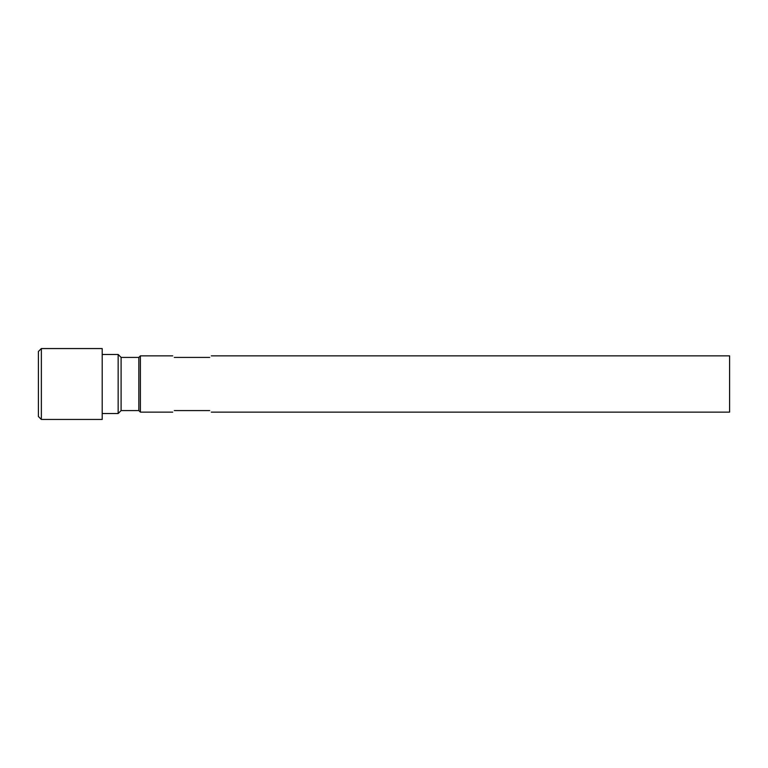 <?xml version="1.0" encoding="UTF-8"?>
<svg xmlns="http://www.w3.org/2000/svg" width="768" height="768" viewBox="0 0 768 768"><rect width="100%" height="100%" fill="white"/><g stroke="black" fill="none" stroke-linecap="round" stroke-linejoin="round"><path stroke-width="1.15" d="M41.357 348.557L38.4 351.504L38.4 416.496L41.357 419.443L102.202 419.443L102.202 348.557L41.357 348.557L41.357 419.443M118.157 413.539L121.104 410.582L121.104 357.418L118.157 354.461L118.157 413.539L102.202 413.539M121.104 357.418L138.835 357.418L138.835 410.582L140.381 412.138L172.723 412.138M138.835 357.418L140.381 355.862L140.381 412.138M174.278 410.582C172.214 412.646 172.214 412.646 174.278 410.582L209.722 410.582C211.786 412.646 211.786 412.646 209.722 410.582M211.277 355.862L729.6 355.862L729.6 412.138L211.277 412.138M209.722 357.418C211.786 355.354 211.786 355.354 209.722 357.418L174.278 357.418C172.214 355.354 172.214 355.354 174.278 357.418M121.104 410.582L138.835 410.582M140.381 355.862L172.723 355.862M102.202 354.461L118.157 354.461"/></g></svg>
